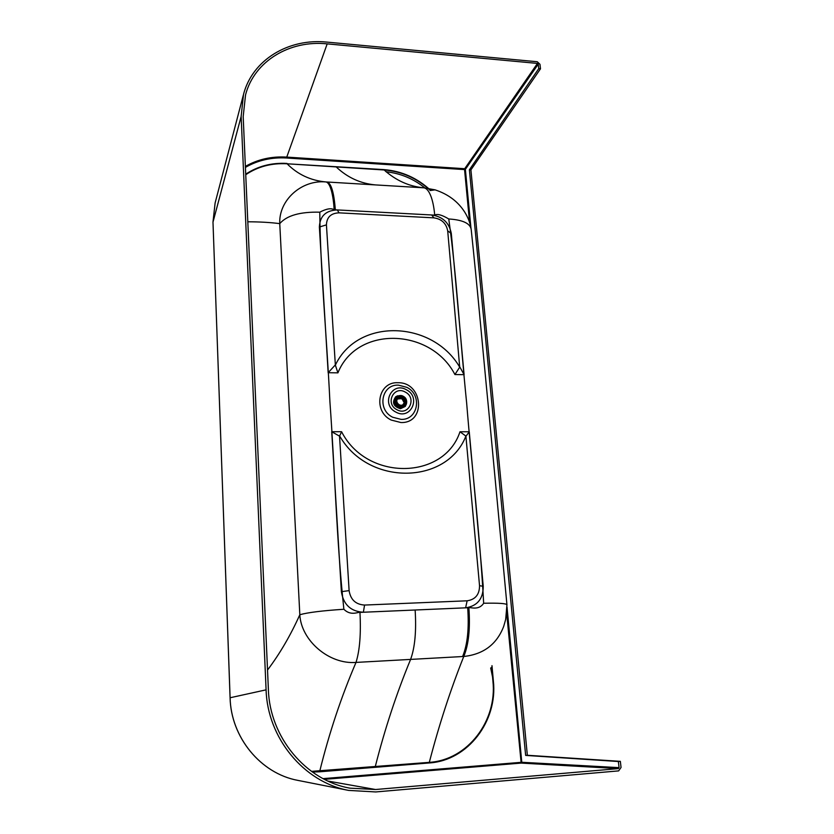 <?xml version="1.0" encoding="UTF-8"?>
<svg xmlns="http://www.w3.org/2000/svg" width="834" height="834" viewBox="0 0 834 834"><rect width="100%" height="100%" fill="white"/><g stroke="black" fill="none" stroke-linecap="round" stroke-linejoin="round"><path stroke-width="1.25" d="M341.596 431.731L331.724 431.731L341.377 591.681C343.431 604.619 350.77 611.468 363.374 612.239L465.612 607.83C477.35 606.037 483.23 598.854 483.24 586.292L469.261 431.772L459.982 431.772C444.199 479.977 366.887 481.541 341.596 431.731L339.532 436.161L349.112 590.618C350.561 599.688 355.711 604.504 364.562 605.057L467.134 600.803C475.38 599.563 479.519 594.527 479.54 585.687L465.893 436.078C446.993 484.669 368.597 486.41 339.772 436.161M331.724 431.731L339.532 436.161M469.261 431.772L466.112 436.067M459.982 431.772L465.893 436.078M337.916 372.85C356.952 325.323 430.803 327.877 454.916 374.539L464.09 374.674L451.309 233.51C449.265 222.793 442.729 216.611 431.678 214.974L337.332 209.939C325.875 210.387 319.891 216.079 319.37 227.025L328.158 372.715L337.916 372.85L335.362 365.136C357.807 317.504 432.419 320.298 459.711 367.158L447.702 230.893C446.263 223.345 441.655 218.998 433.878 217.851L339.031 212.847C330.973 213.17 326.772 217.174 326.428 224.867L335.362 365.136M454.916 374.539L459.711 367.158M464.09 374.674L459.93 367.158M328.158 372.715L335.132 365.125M396.953 409.723C384.87 403.792 393.69 385.298 405.261 392.063C417.229 397.901 408.639 416.437 396.953 409.723M406.356 389.739C391.74 381.169 380.544 404.563 395.837 412.079C410.641 420.565 421.483 397.12 406.356 389.739M540.495 68.805L539.973 64.301L537.273 61.747L327.074 42.117C288.741 38.041 252.358 59.798 243.507 94.419L241.141 116.479L212.962 222.23L215.109 203.006L212.983 222.105L230.101 697.745C230.924 737.204 260.521 773.462 297.769 780.363L348.612 790.403L375.738 791.946L618.64 770.887L621.049 767.468L620.35 761.348L527.349 755.27L470.908 169.896L540.495 68.805L538.754 68.638L469.386 169.802L525.649 755.406L618.369 761.515L619.068 767.634L521.782 762.276L521.177 763.089L324.416 779.342M470.908 169.896L469.386 169.802M620.35 761.348L618.369 761.515M327.939 781.062L375.581 789.517L618.38 768.614L619.068 767.634M375.581 789.517L349.863 788.151C305.588 780.363 269.736 736.881 268.392 689.697L243.184 116.624L245.55 94.836C254.276 61.09 289.773 39.907 327.189 43.868L537.471 63.415L538.243 64.145L538.754 68.638M241.141 116.479L266.088 689.843C267.433 737.788 303.649 782.094 348.612 790.403M537.471 63.415L464.705 168.718L465.372 169.333L538.243 64.145M245.373 166.404C257.842 159.304 271.634 156.198 286.76 157.094L327.189 43.868M527.349 755.27L525.649 755.406M245.738 174.723C257.831 166.571 271.623 162.922 287.094 163.787L384.151 169.98C401.654 171.366 417.052 178.215 430.344 190.517M491.653 667.19L492.904 680.93C497.387 720.545 467.864 759.993 429.312 762.359L311.468 771.367M327.084 182.01L325.969 181.948C301.512 179.602 278.639 200.233 279.755 223.627L299.823 614.731C301.095 640.408 328.93 664.604 356.014 662.415L463.767 656.473C483.501 654.346 496.814 644.307 503.705 626.365L505.675 619.422L506.947 604.848C506.53 603.462 498.774 602.93 483.657 603.253C479.946 534.135 471.815 467.676 466.654 403.041C460.034 338.333 456.698 275.856 448.765 218.977C441.926 214.891 437.235 213.608 434.691 215.141C434.128 208.219 432.982 202.224 431.251 197.137C429.176 191.361 426.716 188.255 423.87 187.817L327.084 182.01C331.244 183.272 333.996 192.539 335.331 209.824L334.173 209.761C331.254 207.895 326.448 208.698 319.776 212.18C320.329 270.55 326.667 334.486 329.93 402.03C334.872 469.177 336.425 539.827 343.879 609.268C350.76 616.19 357.911 611.906 359.954 612.385C361.08 633.715 359.767 650.384 356.014 662.415C341.262 696.776 329.169 733.023 319.745 771.189L319.714 771.794L312.354 772.013M247.813 221.792C259.614 221.813 270.258 222.417 279.755 223.627C286.729 215.526 300.073 211.711 319.776 212.18M267.526 670.036C279.838 653.731 290.597 635.289 299.823 614.731C307.777 612.49 322.456 610.665 343.879 609.268M491.977 665.636L493.363 680.919L490.673 667.961M471.033 228.36C470.178 223.001 468.093 217.622 464.799 212.232C458.137 201.661 448.233 194.197 435.077 189.85L423.87 187.817C409.171 186.472 395.931 180.53 384.151 169.98L384.057 169.625C401.769 171.043 417.334 177.996 430.771 190.486M493.363 680.919C497.877 720.868 468.103 760.556 429.281 762.954L429.312 762.359C438.965 725.163 450.443 689.874 463.767 656.473C468.666 644.692 470.366 628.429 468.864 607.694C470.418 607.058 478.779 610.769 483.657 603.253M386.038 171.762C400.549 173.295 413.643 178.799 425.33 188.265M448.765 218.977C462.536 219.863 470.001 223.272 471.168 229.194C477.444 288.084 482.386 345.881 488.609 409.223L506.936 604.671M334.173 209.761C333.756 202.693 332.891 196.563 331.578 191.382C329.993 185.492 328.127 182.354 325.969 181.948C310.675 180.551 297.728 174.504 287.094 163.787L384.057 169.625M397.192 398.016L395.264 402.124L395.514 403.333M396.025 401.363L397.245 397.964C401.133 395.785 403.812 396.942 405.303 401.425L404.021 404.897C400.143 406.992 397.474 405.814 396.025 401.363M398.694 406.533L400.257 406.804L403.312 405.595M404.375 405.981L405.543 402.186L405.084 400.31M401.779 396.984L399.486 396.494L396.108 397.662M395.014 401.352L396.494 397.224C401.227 394.576 404.49 395.973 406.304 401.435L404.74 405.658C400.018 408.201 396.776 406.773 395.014 401.352M406.731 401.55C404.74 395.566 401.164 394.034 395.983 396.942L394.357 401.467C396.286 407.388 399.84 408.962 405.011 406.189L406.731 401.55M394.691 401.352C393.836 393.658 406.325 393.773 406.627 401.435C407.524 409.119 394.993 409.067 394.691 401.352M395.858 397.067L394.19 401.634C394.847 405.407 397.067 407.492 400.852 407.899L404.959 406.231M395.702 397.234L394.044 401.779C394.701 405.553 396.921 407.638 400.706 408.034L404.803 406.387M395.472 397.464L393.731 402.092C394.399 405.866 396.619 407.941 400.393 408.347L404.563 406.617M397.745 395.764L395.723 396.723C391.751 402.499 393.314 406.502 400.435 408.733L405.23 406.46L406.283 404.354M404.48 401.811L403.427 404.261C400.195 407.638 394.409 401.707 397.87 398.569C400.831 396.817 403.01 397.641 404.427 401.039L404.751 401.717L403.031 404.594M397.484 399.017L401.894 398.569L403.646 401.8L404.427 401.039M400.059 398.026L401.571 398.892M349.112 590.618L341.377 591.681M364.562 605.057L363.374 612.239M467.134 600.803L465.612 607.83M479.54 585.687L483.24 586.292M447.702 230.893L451.309 233.51M433.878 217.851L431.678 214.974L335.331 209.824M339.031 212.847L337.332 209.939M326.428 224.867L319.37 227.025M406.784 387.32L398.485 385.152C381.492 384.057 376.697 409.609 392.699 417.24L401.081 419.377C418.178 420.2 422.515 394.805 406.784 387.32M400.946 422.536C426.518 423.432 423.099 382.014 397.933 382.733C378.177 381.43 372.558 411.172 391.188 420.055L400.946 422.536M323.06 778.633L521.782 762.276L507.009 607.006M470.929 227.786L465.372 169.333L464.559 169.594L464.705 168.718L286.76 157.094L286.667 158.012L464.559 169.594L469.573 222.397M212.993 222.365L230.08 697.756L266.088 689.843M245.415 167.394C257.821 160.243 271.571 157.115 286.667 158.012M618.38 768.614L521.177 763.089L506.686 613.303M429.281 762.954L319.714 771.794M245.717 174.191C257.842 166.154 271.613 162.567 287.032 163.433M336.185 166.915C347.403 177.548 360.507 183.553 375.498 184.919M375.248 766.707C384.797 729.041 396.577 693.273 410.599 659.413C414.946 647.507 416.458 631.036 415.134 610.008L468.864 607.694M359.954 612.385L415.134 610.008M434.691 215.141L431.845 214.984M462.589 656.546C467.488 644.755 469.177 628.492 467.686 607.736M230.08 697.756C230.903 737.193 260.479 773.441 297.769 780.363M435.077 189.85L430.167 190.538M215.109 203.006L243.278 95.285M404.021 404.897L403.249 405.647"/></g></svg>
